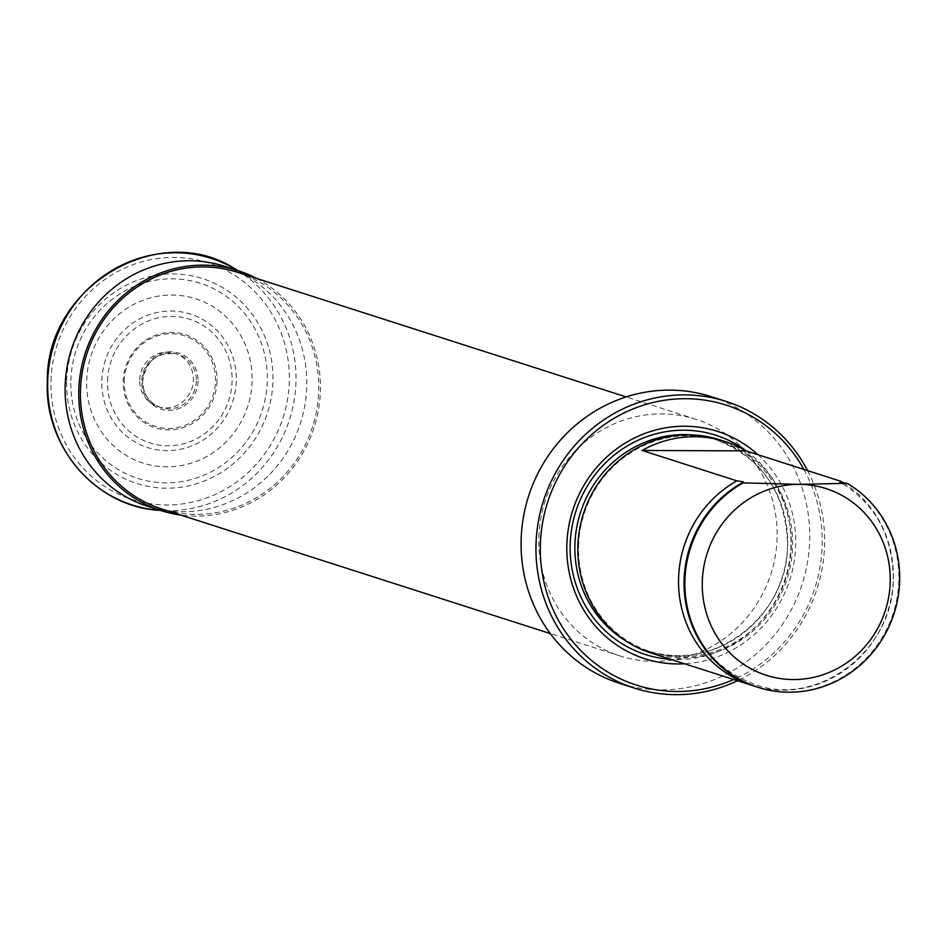 <?xml version="1.0" encoding="UTF-8"?>
<svg xmlns="http://www.w3.org/2000/svg" width="947" height="947" viewBox="0 0 947 947"><rect width="100%" height="100%" fill="white"/><g stroke="black" fill="none" stroke-linecap="round" stroke-linejoin="round"><path stroke-width="0.71" stroke-dasharray="4.74 3.55" d="M843.197 482.71A112.006 106.94 -72.2 0 1 893.317 579.091A112.006 106.94 -72.2 0 1 754.522 686.161M578.581 545.839A110.953 105.934 -72.2 0 1 718.82 440.615A110.953 105.934 -72.2 0 1 791.301 546.703A110.953 105.934 -72.2 0 1 651.062 651.927A110.953 105.934 -72.2 0 1 578.581 545.839M719.448 439.716A112.006 106.94 -72.2 0 1 792.603 546.798A112.006 106.94 -72.2 0 1 651.039 653.016M757.896 454.678A119.358 113.948 -72.2 0 1 795.693 545.555A119.358 113.948 -72.2 0 1 684.563 663.764M803.896 469.428A146.998 140.357 -72.2 0 1 822.197 545.661A146.998 140.357 -72.2 0 1 733.641 679.508M807.602 470.623A150.502 143.695 -72.2 0 1 824.565 545.354A150.502 143.695 -72.2 0 1 737.488 680.739M711.375 396.686A150.502 143.695 -72.2 0 1 809.697 540.595A150.502 143.695 -72.2 0 1 619.456 683.32M538.879 537.138A124.258 118.635 -72.2 0 1 695.927 419.308A124.258 118.635 -72.2 0 1 777.096 538.109A124.258 118.635 -72.2 0 1 620.048 655.94A124.258 118.635 -72.2 0 1 538.879 537.138M237.531 272.31A124.258 118.635 -72.2 0 1 318.701 391.111A124.258 118.635 -72.2 0 1 161.653 508.941M256.554 278.406A125.998 120.305 -72.2 0 1 320.382 391.111A125.998 120.305 -72.2 0 1 180.676 515.05M224.427 266.261A125.998 120.305 -72.2 0 1 249.168 277.578A125.998 120.305 -72.2 0 1 306.745 386.743A125.998 120.305 -72.2 0 1 174.177 511.416A125.998 120.305 -72.2 0 1 147.472 506.231M66.681 380.658A107.579 102.714 -72.2 0 1 172.993 273.943A107.579 102.714 -72.2 0 1 272.937 381.487A107.579 102.714 -72.2 0 1 166.625 488.202A107.579 102.714 -72.2 0 1 66.681 380.658M252.091 381.274A86.272 82.365 -72.2 0 1 166.838 466.847A86.272 82.365 -72.2 0 1 86.686 380.599A86.272 82.365 -72.2 0 1 171.94 295.026A86.272 82.365 -72.2 0 1 252.091 381.274M107.532 380.824A64.964 62.029 -72.2 0 1 171.727 316.381A64.964 62.029 -72.2 0 1 232.086 381.321A64.964 62.029 -72.2 0 1 167.891 445.765A64.964 62.029 -72.2 0 1 107.532 380.824M217.029 381.369A48.924 46.711 -72.2 0 1 168.684 429.902A48.924 46.711 -72.2 0 1 123.228 380.99A48.924 46.711 -72.2 0 1 171.573 332.444A48.924 46.711 -72.2 0 1 217.029 381.369M139.671 379.913A27.996 26.729 -72.2 0 1 175.065 353.349A27.996 26.729 -72.2 0 1 193.354 380.126A27.996 26.729 -72.2 0 1 157.971 406.677A27.996 26.729 -72.2 0 1 139.671 379.913M846.346 483.041A112.006 106.94 -72.2 0 1 898.845 580.866A112.006 106.94 -72.2 0 1 757.671 687.214M691.89 434.886A110.953 105.934 -72.2 0 1 715.163 439.444A110.953 105.934 -72.2 0 1 787.632 545.519A110.953 105.934 -72.2 0 1 647.393 650.743A110.953 105.934 -72.2 0 1 625.825 640.906M746.449 451.009A115.155 109.947 -72.2 0 1 790.982 545.318A115.155 109.947 -72.2 0 1 670.713 659.325M236.797 270.037A129.49 123.631 -72.2 0 1 295.961 382.221A129.49 123.631 -72.2 0 1 159.735 510.35M50.996 380.694A124.294 118.671 -72.2 0 1 173.81 257.406A124.294 118.671 -72.2 0 1 289.297 381.665A124.294 118.671 -72.2 0 1 166.471 504.964A124.294 118.671 -72.2 0 1 50.996 380.694M70.871 380.434A102.442 97.801 -72.2 0 1 172.094 278.82A102.442 97.801 -72.2 0 1 267.267 381.239A102.442 97.801 -72.2 0 1 166.045 482.852A102.442 97.801 -72.2 0 1 70.871 380.434M101.862 380.564A70.102 66.929 -72.2 0 1 171.135 311.018A70.102 66.929 -72.2 0 1 236.276 381.108A70.102 66.929 -72.2 0 1 166.992 450.654A70.102 66.929 -72.2 0 1 101.862 380.564M124.223 380.907A47.599 45.444 -72.2 0 1 171.265 333.687A47.599 45.444 -72.2 0 1 215.49 381.274A47.599 45.444 -72.2 0 1 168.448 428.494A47.599 45.444 -72.2 0 1 124.223 380.907M198.041 381.203A29.404 28.067 -72.2 0 1 168.992 410.371A29.404 28.067 -72.2 0 1 141.671 380.978A29.404 28.067 -72.2 0 1 170.72 351.81A29.404 28.067 -72.2 0 1 198.041 381.203M196.301 381.073A27.996 26.729 -72.2 0 1 160.907 407.624A27.996 26.729 -72.2 0 1 142.618 380.848A27.996 26.729 -72.2 0 1 178.012 354.296A27.996 26.729 -72.2 0 1 196.301 381.073M743.549 482.295C706.864 503.721 687.072 536.239 684.172 579.836C685.64 632.111 709.267 667.008 755.043 684.527C817.308 707.61 893.613 650.909 893.258 579.256C892.855 535.493 874.992 503.07 839.669 481.999M718.82 440.615L715.163 439.444C762.075 457.602 786.199 492.937 787.525 545.448C787.963 616.852 711.528 674.157 647.393 650.743L651.062 651.927M695.927 419.308L626.145 396.923M249.168 277.578L237.46 270.44M175.065 353.349L178.012 354.296C158.125 351.183 146.347 360.038 142.677 380.895C143.021 394.153 149.105 403.067 160.907 407.624L157.971 406.677M174.177 511.416L160.505 510.409M620.048 655.94L550.266 633.567"/><path stroke-width="1.42" d="M754.522 686.161A112.006 106.94 -72.2 0 1 751.752 685.308A112.006 106.94 -72.2 0 1 678.585 578.226A112.006 106.94 -72.2 0 1 736.873 480.851L642.102 450.464A112.006 106.94 -72.2 0 1 725.39 441.622A112.006 106.94 -72.2 0 1 746.058 450.879L840.829 481.277A112.006 106.94 -72.2 0 1 843.197 482.71M840.025 482.141L840.829 481.277L840.025 482.141L847.163 483.301A112.006 106.94 -72.2 0 1 899.65 581.127A112.006 106.94 -72.2 0 1 758.085 687.344A112.006 106.94 -72.2 0 1 684.918 580.251A112.006 106.94 -72.2 0 1 743.206 482.887L742.389 482.627L743.194 481.751L736.873 480.851M751.752 685.308L651.039 653.016A112.006 106.94 -72.2 0 1 577.871 545.934A112.006 106.94 -72.2 0 1 719.448 439.716L725.39 441.622M684.563 663.764A119.358 113.948 -72.2 0 1 566.862 544.632A119.358 113.948 -72.2 0 1 636.348 437.064A119.358 113.948 -72.2 0 1 757.896 454.678M733.641 679.508A146.998 140.357 -72.2 0 1 540.358 544.525A146.998 140.357 -72.2 0 1 647.393 403.99A146.998 140.357 -72.2 0 1 803.896 469.428M737.488 680.739A150.502 143.695 -72.2 0 1 634.324 688.09A150.502 143.695 -72.2 0 1 536.014 544.194A150.502 143.695 -72.2 0 1 726.242 401.457A150.502 143.695 -72.2 0 1 807.602 470.623M634.324 688.09L619.456 683.32A150.502 143.695 -72.2 0 1 521.146 539.423A150.502 143.695 -72.2 0 1 711.375 396.686L726.242 401.457M550.266 633.567L161.653 508.941A124.258 118.635 -72.2 0 1 80.483 390.14A124.258 118.635 -72.2 0 1 237.531 272.31L626.145 396.923M180.676 515.05A125.998 120.305 -72.2 0 1 161.108 510.611A125.998 120.305 -72.2 0 1 78.802 390.14A125.998 120.305 -72.2 0 1 238.064 270.641A125.998 120.305 -72.2 0 1 256.554 278.406M161.108 510.611L147.472 506.231A125.998 120.305 -72.2 0 1 65.165 385.76A125.998 120.305 -72.2 0 1 224.427 266.261L238.064 270.641M847.163 483.301L799.138 484.367A98.003 93.564 -72.2 0 1 890.192 582.346A98.003 93.564 -72.2 0 1 793.349 679.555A98.003 93.564 -72.2 0 1 702.295 581.576A98.003 93.564 -72.2 0 1 799.138 484.367L743.206 482.887M757.671 687.214A112.006 106.94 -72.2 0 1 757.269 687.084A112.006 106.94 -72.2 0 1 684.101 579.99A112.006 106.94 -72.2 0 1 742.389 482.627M642.102 450.464L746.058 450.879M625.825 640.906A110.953 105.934 -72.2 0 1 574.912 544.667A110.953 105.934 -72.2 0 1 691.89 434.886M670.713 659.325A115.155 109.947 -72.2 0 1 570.201 544.43A115.155 109.947 -72.2 0 1 632.501 443.018A115.155 109.947 -72.2 0 1 746.449 451.009M47.705 381.215A129.49 123.631 -72.2 0 1 236.797 270.037C160.588 218.544 45.918 285.97 47.35 381.037C43.905 446.783 96.31 507.225 159.735 510.35A129.49 123.631 -72.2 0 1 47.705 381.215M237.46 270.44L236.797 270.037M758.085 687.344L757.269 687.084M160.505 510.409L159.735 510.35"/></g></svg>

